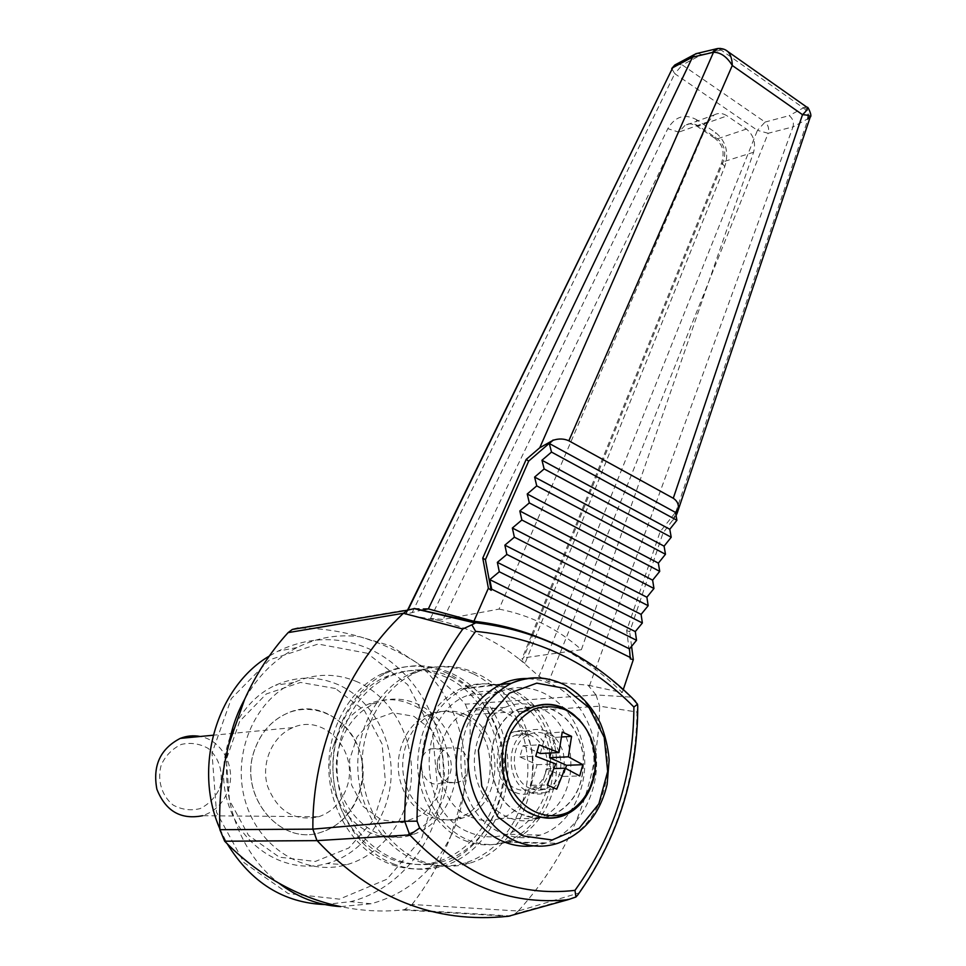 <?xml version="1.0" encoding="UTF-8"?>
<svg xmlns="http://www.w3.org/2000/svg" width="966" height="966" viewBox="0 0 966 966"><rect width="100%" height="100%" fill="white"/><g stroke="black" fill="none" stroke-linecap="round" stroke-linejoin="round"><path stroke-width="0.72" stroke-dasharray="4.83 3.62" d="M228.87 744.315C219.173 796.238 239.822 853.533 278.606 882.984M540.284 753.516L546.128 733.146L555.378 737.372L550.934 752.973M565.629 768.393L563.371 776.435L546.406 768.851L540.549 789.439L531.167 785.322L537.084 764.686L519.841 756.994L523.101 745.776L537.072 752.055M563.371 776.435L579.709 775.952M338.341 684.725C317.524 675.802 296.526 675.983 275.358 685.28C236.549 702.777 213.957 755.509 227.469 801.345C240.522 847.339 286.395 875.063 326.931 863.556C362.479 853.847 388.851 817.562 391.037 777.968C393.307 738.362 371.548 699.493 338.341 684.725M357.746 682.032C336.591 672.891 315.266 673.06 293.773 682.539C254.372 700.386 231.478 754.289 245.292 801.176C258.659 848.22 305.341 876.548 346.492 864.763C382.584 854.813 409.27 817.743 411.407 777.304C413.617 736.853 391.471 697.15 357.746 682.032M335.444 688.504L300.559 682.431L266.314 693.95L239.653 721.336L226.334 759.421L229.473 800.343L248.54 835.385L279.355 857.168L315.278 861.467L348.919 847.931L373.806 819.808L385.494 782.822L382.113 744.013L364.363 710.505L335.444 688.504M254.782 749.35C237.093 794.74 280.019 847.146 321.328 832.173C351.648 823.177 369.688 784.887 359.992 752.369C350.815 719.67 316.196 700.616 286.962 713.379C271.796 720.225 261.074 732.216 254.782 749.35M577.765 894.951L578.67 893.067L518.283 911.023L412.035 904.478L404.537 909.61L402.568 909.972C382.125 912.049 361.489 910.926 340.66 906.603L371.101 903.753C406.758 893.961 433.311 871.429 450.772 836.17L463.704 793.038C470.792 744.508 452.668 693.081 417.831 663.425L390.626 645.831L360.089 636.823C338.414 633.889 317.379 637.475 296.985 647.57C275.25 658.727 257.801 675.946 244.676 699.227M450.784 836.145C457.244 822.561 461.543 808.192 463.704 793.062M367.201 653.233L318.116 644.056L269.502 659.838L231.285 698.611L212.001 753.202L216.481 812.189L243.987 862.614L288.266 893.574L339.452 899.141L386.847 879.253L421.478 838.983L437.465 786.638L432.502 731.95L407.664 684.628L367.201 653.233M324.757 904.55L350.465 901.652C401.458 889.288 439.421 838.186 443.092 782.243C446.896 726.263 416.889 670.839 370.195 649.345C339.718 635.857 308.987 636.461 278.003 651.156L269.26 656.071M219.862 828.828L227.227 843.765M518.549 910.733C571.256 852.193 598.292 783.994 599.632 706.158L636.98 712.063C635.93 778.837 616.489 839.164 578.67 893.067M412.035 904.478C428.24 883.624 441.148 860.851 450.772 836.17M463.704 793.038C469.222 767.149 471.191 741.043 469.621 714.743L599.632 706.194M606.539 675.524L631.076 697.126L595.998 694.916L588.065 685.208L548.64 681.706L768.187 133.284L793.014 126.848C794.076 122.235 792.808 118.492 789.198 115.642L765.072 122.066C768.284 125 769.322 128.732 768.187 133.284L757.441 130.35L765.072 122.066L682.274 64.951L701.714 54.627L722.858 49.616L725.623 49.99M595.998 694.916L465.334 704.19C451.158 688.396 435.328 674.799 417.831 663.425C399.852 651.772 380.604 642.909 360.089 636.823C340.068 630.931 319.396 628.021 298.096 628.093L414.462 608.532M427.757 608.568L414.571 608.52M407.966 610.101L405.974 614.171L421.635 610.114M405.974 614.171L410.695 615.547L674.739 73.67L671.72 68.526M532.749 635.121L723.208 161.805C726.396 152.302 724.476 144.634 717.46 138.79L698.466 125.991C694.047 123.201 689.543 123.02 684.954 125.447L713.959 115.051L708.392 121.644L499.048 609.099L443.104 619.472L430.498 618.433L438.443 620.341L410.695 615.547M438.443 620.341L449.166 623.191C471.287 629.772 491.585 639.456 510.072 652.243L524.985 663.376L522.051 658.788L523.584 657.894L532.664 635.326M676.502 64.106L682.274 64.951L674.739 73.67L757.441 130.35L538.98 676.309L518.754 658.583M538.98 676.309L548.64 681.706M630.279 658.872L626.68 630.544L660.116 531.747L678.241 508.865M465.334 704.19L469.621 714.743M596.058 695.001L599.632 706.146M518.283 911.023L514.89 913.921L510.253 915.913L404.537 909.61M402.568 909.972L508.14 916.287M533.304 845.866L544.655 843.39C573.744 834.02 595.056 801.768 596.517 766.738C598.051 731.697 579.805 697.452 552.238 684.375L539.946 680.064L527.158 678.494M542.397 638.924C572.596 651.736 599.222 669.631 622.261 692.61L588.065 685.208M632.271 698.044L631.076 697.126M637.753 707.329L636.98 712.063M359.485 792.82C376.74 745.595 329.829 692.948 287.023 713.379C271.869 720.213 261.134 732.216 254.843 749.35C237.165 794.74 280.08 847.146 321.388 832.173C339.887 825.87 352.59 812.756 359.485 792.82M471.142 817.212C480.851 821.185 490.559 821.571 500.255 818.359C543.146 805.946 544.317 727.7 502.634 711.181C491.489 706.231 480.319 706.086 469.114 710.747C428.687 725.381 429.689 802.372 471.142 817.212M535.333 706.11C525.166 702.68 515.132 703.067 505.218 707.293C481.72 717.327 468.341 751.077 476.987 780.371C485.33 809.798 513.514 827.246 537.446 818.685C581.218 805.825 582.1 724.911 539.463 707.776L535.623 706.206M503.057 833.453C515.554 838.548 528.016 839.092 540.429 835.059C574.021 824.083 592.931 778.294 581.375 739.437C570.387 700.35 531.542 677.226 499.084 692.139C446.521 711.918 448.61 814.06 503.057 833.453M626.68 630.544L629.699 631.8L663.026 533.015L676.055 515.627M660.116 531.747L663.026 533.015M589.393 685.896L792.977 126.944L808.156 118.601L672.976 520.42M720.298 48.397L722.858 49.616M808.156 118.601C809.629 113.843 808.47 110.027 804.666 107.19L806.67 107.045M804.666 107.19L789.198 115.642M631.583 646.326L629.699 631.8M622.261 692.61L623.287 689.555M807.443 118.915C808.542 114.23 807.093 110.498 803.12 107.721L721.071 50.027L717.448 48.566M697.621 53.299L701.714 54.627M713.959 115.051C718.245 112.708 722.628 112.986 727.108 115.872L698.466 125.991L696.1 125.64L696.655 119.748L715.552 132.511C726.058 141.217 729.137 152.592 724.778 166.623L524.985 663.376M499.048 609.099C530.225 615.149 557.684 628.673 581.399 649.683L753.589 152.254C756.016 142.775 753.625 135.035 746.416 129.058L727.108 115.872M753.589 152.254L723.208 161.805L721.699 162.699L724.778 166.623M537.857 705.397L520.179 708.682C480.597 723.136 481.877 799.933 522.582 814.785C529.513 817.707 536.553 818.685 543.701 817.719M544.232 817.647L551.2 815.896C574.227 805.149 584.925 784.911 583.295 755.195C577.934 726.082 562.961 709.491 538.376 705.434M537.193 705.566L520.251 708.863C480.802 723.256 482.082 799.8 522.642 814.592L532.737 817.477L543.025 817.61M543.52 817.538L551.163 815.702C574.178 804.932 584.828 784.694 583.114 754.977C577.632 725.877 562.586 709.43 537.977 705.603M468.051 839.997C481.418 845.371 494.749 845.962 508.068 841.784C544.715 830.18 565.508 780.975 553.083 739.292C541.31 697.343 499.12 672.577 463.837 688.867C436.668 703.26 422.577 728.545 421.55 764.734C422.299 797.976 441.716 829.154 468.051 839.997M470.213 832.692C482.445 837.643 494.652 838.162 506.848 834.262C539.837 823.636 558.565 779.212 547.348 741.514C536.685 703.598 498.625 681.199 466.771 695.713C415.199 714.973 416.95 813.891 470.213 832.692M579.721 719.96C599.077 740.85 600.466 780.105 582.317 801.695M555.378 737.372L561.777 736.961M546.128 733.146L562.236 732.035M523.101 745.776L539.028 744.846M519.841 756.994L535.756 756.221M537.084 764.686L555.74 763.937M531.167 785.322L547.227 784.972M540.549 789.439L556.706 789.162M546.406 768.851L554.158 768.574M464.272 840.348C477.675 845.721 491.054 846.313 504.409 842.135C541.202 830.518 562.103 781.192 549.642 739.388C537.845 697.343 495.486 672.505 460.07 688.867C432.804 703.296 418.664 728.642 417.626 764.915C418.363 798.242 437.852 829.48 464.272 840.348M219.729 788.111C223.895 773.307 219.342 757.718 208.125 748.396C199.721 743.639 190.809 742.311 181.379 744.4C172.503 748.59 165.814 755.364 161.322 764.698C156.903 779.719 161.576 795.706 173.119 805.052C181.717 809.725 190.725 810.909 200.143 808.602C208.898 804.207 215.43 797.385 219.729 788.111M318.732 816.753C332.292 811.959 341.614 802.215 346.734 787.532C359.714 752.273 324.902 712.823 292.952 727.603C272.593 735.802 260.639 762.814 267.534 786.167C277.544 811.5 294.606 821.692 318.732 816.753L202.594 815.715C214.838 811.561 223.339 803.108 228.109 790.345C236.561 767.728 222.409 740.27 200.167 736.478M746.416 129.058L717.46 138.79L715.057 138.404L696.1 125.64C691.028 123.298 687.321 123.237 684.954 125.447L678.76 132.137L667.808 128.659C675.234 116.343 684.846 113.372 696.655 119.748M581.399 649.683L523.584 657.894M446.413 677.347C425.861 668.194 405.189 668.218 384.396 677.432C345.538 695.073 323.139 749.797 337.182 797.457C350.767 845.286 397.28 873.916 437.67 861.563C472.736 851.227 498.239 813.819 499.82 773.15C501.487 732.47 479.474 692.61 446.413 677.347M447.644 673.362C426.054 663.714 404.331 663.775 382.476 673.531C350.26 688.625 327.679 727.953 328.826 769.673C329.913 811.38 354.884 850.152 388.61 863.471C405.104 869.847 421.623 870.692 438.166 865.995C474.934 855.308 501.68 816.185 503.395 773.657C505.206 731.105 482.239 689.374 447.644 673.362M450.796 676.768C483.966 692.103 506.051 732.131 504.409 772.993C502.827 813.843 477.276 851.42 442.114 861.793C401.615 874.218 354.933 845.455 341.288 797.409C327.184 749.519 349.632 694.566 388.598 676.852C409.451 667.603 430.184 667.578 450.796 676.768M392.896 863.713C409.451 870.112 426.018 870.97 442.609 866.26C491.296 852.314 519.394 789.162 503.491 735.911C488.482 682.322 433.01 650.842 386.678 672.928C354.365 688.082 331.724 727.579 332.896 769.491C333.995 811.392 359.062 850.334 392.896 863.713M465.262 714.623C505.942 730.525 504.494 806.079 462.545 818.021C439.615 825.99 412.844 809.737 405.092 782.363C397.05 755.11 410.007 723.655 432.514 714.248C443.466 709.744 454.382 709.877 465.262 714.623M460.649 715.045C449.806 710.324 438.926 710.191 428.01 714.683C405.563 724.053 392.631 755.364 400.636 782.484C408.364 809.725 435.026 825.906 457.896 817.985C499.736 806.091 501.221 730.876 460.649 715.045M473.231 673.833C452.305 664.403 431.271 664.415 410.115 673.845C378.672 688.529 356.647 727.157 357.806 768.199C358.893 809.23 383.309 847.436 416.225 860.573C432.43 866.888 448.635 867.697 464.839 863C500.509 852.362 526.325 813.94 527.822 772.208C529.392 730.441 506.909 689.531 473.231 673.833M420.765 860.815C437.018 867.166 453.271 867.975 469.524 863.242C516.713 849.404 543.749 787.507 528.16 735.295C513.441 682.745 459.55 651.808 414.547 673.217C383.019 687.973 360.934 726.77 362.117 768.006C363.216 809.23 387.728 847.617 420.765 860.815M514.975 792.337C520.614 794.716 526.241 794.909 531.868 792.905C546.865 785.092 552.48 771.544 548.712 752.248C541.685 734.232 530.177 727.398 514.166 731.733C491.211 739.751 491.634 783.668 514.975 792.337M545.838 771.882C543.194 780.48 538.243 786.252 530.974 789.186C525.999 790.973 521.012 790.804 516.025 788.691C495.473 781.035 495.135 742.347 515.397 735.331C533.063 727.012 552.697 750.823 545.838 771.882M530.153 788.425C535.188 790.562 540.211 790.731 545.222 788.932C574.951 779.188 558.143 721.083 529.428 734.365C509.022 741.465 509.42 780.661 530.153 788.425M529.09 792.12C534.778 794.523 540.465 794.716 546.128 792.7C561.234 784.778 566.873 771.049 563.045 751.512C555.933 733.266 544.317 726.335 528.197 730.731C505.061 738.833 505.544 783.329 529.09 792.12M441.39 749.073L431.053 748.867C412.41 755.279 422.649 790.647 440.931 783.003C454.515 778.825 454.805 754.132 441.39 749.073M447.584 782.279L457.57 782.569C471.299 778.33 471.541 753.226 457.981 748.082L447.524 747.865C441.776 750.449 438.371 755.327 437.32 762.5C436.789 768.405 438.274 773.537 441.776 777.884L447.584 782.279M334.236 743.518C340.829 724.729 352.192 711.616 368.324 704.166C382.693 698.152 396.978 698.225 411.178 704.371C463.33 724.572 460.42 819.941 406.01 834.407C362.081 850.901 315.653 793.327 334.236 743.518M340.503 743.059C321.859 793.219 368.553 851.191 412.675 834.576C445.085 824.602 463.934 782.424 453.271 746.621C443.165 710.602 405.998 689.482 374.736 703.441C358.531 710.94 347.12 724.138 340.503 743.059M413.822 716.289L431.391 729.801L442.295 750.57L444.493 774.647L437.538 797.469L422.637 814.64L402.568 822.694L381.232 819.808L362.975 806.368L351.576 785.032L349.463 760.157L357.022 736.913L372.574 720.02L392.86 712.739L413.822 716.289M430.498 618.433L667.808 128.659M550.705 679.726L561.705 683.747C589.272 696.86 608.085 731.141 607.397 766.279C606.757 801.418 586.386 833.851 557.72 843.306L508.068 841.784M563.709 708.392C604.656 724.971 604.076 803.253 562.152 815.775L551.163 815.702M528.583 812.177C495.172 794.607 492.286 731.974 523.487 712.111M531.723 634.747L721.699 162.699C725.671 148.51 720.419 143.33 715.057 138.404L715.552 132.511M708.392 121.644L678.76 132.137L443.104 619.472M293.773 682.539L275.358 685.28M346.492 864.763L326.931 863.556M296.985 647.57L278.003 651.156M371.101 903.753L350.465 901.652M514.89 913.921L576.159 896.834M505.218 707.293L469.114 710.747M537.446 818.685L500.255 818.359M405.503 614.388L407.555 610.174M531.626 634.964L522.038 658.788M500.086 684.604L463.837 688.867M499.084 692.139L466.771 695.713M540.429 835.059L506.848 834.262M531.24 707.655L520.179 708.682M562.586 815.968L551.2 815.896M530.708 707.897L520.251 708.863M501.414 683.976L460.07 688.867M544.655 843.39L504.409 842.135M292.952 727.603L213.16 735.235M388.598 676.852L384.396 677.432M442.114 861.793L437.67 861.563M386.678 672.928L382.476 673.531M442.609 866.26L438.166 865.995M432.514 714.248L428.01 714.683M462.545 818.021L457.896 817.985M414.547 673.217L410.115 673.845M469.524 863.242L464.839 863M529.428 734.365L515.397 735.331M545.222 788.932L530.974 789.186M528.197 730.731L514.166 731.733M546.128 792.7L531.868 792.905M440.931 783.003L457.57 782.569M431.053 748.867L447.524 747.865M437.32 762.5C437.103 765.929 437.646 769.371 438.938 772.8L441.776 777.884M374.736 703.441L368.324 704.166M412.675 834.576L406.01 834.407"/><path stroke-width="1.45" d="M288.11 632.621L292.324 629.458L408.014 610.101L403.414 613.277L288.11 632.621C270.637 651.76 256.159 673.966 244.676 699.227L228.882 744.291C221.769 772.027 218.775 800.488 219.898 829.697L312.863 829.142L404.669 821.269C404.766 746.96 424.146 682.865 462.811 628.987L403.426 613.265C347.627 665.659 312.187 748.312 312.851 828.731M510.253 915.913L508.14 916.287C435.147 923.907 371.475 898.694 317.114 840.625L224.692 841.217L219.898 829.697M224.692 841.217C241.162 858.025 259.13 871.948 278.606 882.984C298.615 894.226 319.299 902.099 340.66 906.603C318.249 905.323 297.564 897.45 278.606 882.984M550.934 752.973L549.582 757.694L566.499 765.313L565.629 768.393M537.072 752.055L540.284 753.516L558.964 752.562L539.028 744.846L535.756 756.221L555.74 763.937L547.227 784.972L556.706 789.162L565.17 768.175L579.709 775.952L582.836 764.674L568.37 756.825L571.57 736.333L562.236 732.035L558.964 752.562M549.582 757.694L568.37 756.825M566.499 765.313L582.836 764.674M244.664 699.239C237.044 713.113 231.78 728.123 228.882 744.291L228.87 744.315M269.26 656.071C217.096 686.645 192.62 767.149 219.862 828.828M227.227 843.765C251.172 882.658 283.678 902.908 324.757 904.55M408.014 610.101L414.571 608.52L476.129 622.623C525.166 628.226 568.636 645.856 606.539 675.524M421.635 610.114L428.349 608.906L692.513 57.175L694.578 54.446L697.621 53.299M678.035 510.096L678.217 508.925C678.929 504.494 677.287 500.943 673.278 498.263L802.505 114.688C807.878 115.002 810.438 115.811 810.22 117.115L677.347 512.584L678.035 510.096L675.983 512.705L677.069 513.344L677.347 512.584M623.287 689.555L633.31 659.657L630.279 658.872L629.482 648.874L636.534 640.301L635.302 631.595L642.366 622.973L641.098 614.388L648.174 605.706L646.882 597.242L653.958 588.499L652.63 580.155L659.73 571.365L658.365 563.13L665.477 554.279L664.089 546.164L671.213 537.253L669.788 529.259L676.912 520.288L675.463 512.415L678.217 508.925M508.527 916.239L568.032 899.696C509.348 905.71 456.58 884.107 409.753 834.914L317.126 840.625M312.863 829.142L316.872 840.323M568.032 899.696L575.941 897.016L577.765 894.951C617.672 838.947 637.669 776.06 637.741 706.303L637.753 707.329M725.623 49.99L727.917 51.596C725.321 49.278 721.964 48.252 717.835 48.505L713.5 52.273C720.636 52.333 726.903 56.728 732.288 65.483L568.841 440.786C563.951 438.576 558.662 438.419 552.987 440.327L539.765 447.753L713.5 52.273L692.513 57.175M428.349 608.906L473.895 621.271L488.373 588.222L491.175 590.347L491.694 589.163L489.798 579.636L629.482 648.874M539.765 447.753L526.18 459.43L482.759 558.106L488.373 588.222M419.642 827.983C465.527 876.234 517.305 897.028 574.975 890.362C613.881 836.327 633.527 775.215 633.901 707.027C590.081 662.7 537.325 637.475 475.634 631.366C436.511 683.928 416.986 747.189 417.07 821.16L404.669 821.269L409.753 834.914L419.642 827.983L417.07 821.16M527.158 678.494C518.331 678.398 509.746 680.221 501.414 683.976C472.942 699.022 457.884 725.418 456.23 763.164C456.483 797.844 476.129 830.277 503.238 841.543C513.043 845.588 523.065 847.025 533.304 845.866M575.941 897.016L574.975 890.362M473.895 621.271C497.985 623.988 520.819 629.868 542.397 638.924M632.271 698.044L637.536 704.226L633.901 707.027M475.634 631.366L471.867 624.785L476.129 622.623M471.867 624.785L462.811 628.987M637.536 704.226L637.741 706.303M630.677 657.689L491.694 589.163M552.987 440.327L549.304 443.503L551.501 452.076L541.974 460.263L544.148 468.945L534.621 477.083L536.746 485.886L527.231 493.988L529.32 502.912L519.817 510.966L521.869 520.01L512.354 528.016L514.371 537.181L504.88 545.15L506.848 554.436L497.357 562.357L499.289 571.763L489.798 579.636M499.289 571.763L636.534 640.301M497.357 562.357L635.302 631.595M506.848 554.436L642.366 622.973M504.88 545.15L641.098 614.388M514.371 537.181L648.174 605.706M512.354 528.016L646.882 597.242M521.869 520.01L653.958 588.499M519.817 510.966L652.63 580.155M529.32 502.912L659.73 571.365M527.231 493.988L658.365 563.13M536.746 485.886L665.477 554.279M534.621 477.083L664.089 546.164M544.148 468.945L671.213 537.253M541.974 460.263L669.788 529.259M551.501 452.076L676.912 520.288M549.304 443.503L675.463 512.415M675.983 512.705L677.081 513.296M808.156 118.601L810.22 117.115M676.055 515.627L677.069 513.344M806.67 107.045L727.917 51.596C730.67 54.676 732.131 59.3 732.288 65.483L802.505 114.688C806.151 111.319 807.805 108.953 807.479 107.624C807.117 105.077 812.708 116.041 810.245 117.031M712.522 52.418L715.589 48.988L720.298 48.397M568.841 440.786L673.278 498.263M633.31 659.657L631.583 646.326M695.725 53.746L717.448 48.566M407.555 610.174L672.71 67.717L407.966 610.101M692.562 57.079L672.71 67.717L676.502 64.106M292.324 629.458L298.096 628.093M537.977 705.603L537.193 705.566M582.317 801.695C576.799 808.47 570.218 813.227 562.586 815.968C553.011 819.24 543.411 818.866 533.775 814.845C492.793 799.848 491.416 722.23 531.24 707.655C542.216 703.031 553.18 703.212 564.144 708.175L579.721 719.96M561.777 736.961L571.57 736.333M554.158 768.574L565.17 768.175M553.12 440.013L528.692 461.084L485.415 559.712L491.175 590.347M200.167 736.478C193.417 735.186 186.764 735.826 180.219 738.398C160.259 748.819 152.483 765.772 156.878 789.234C165.621 811.162 180.847 819.989 202.594 815.715M485.415 559.712L482.759 558.106M528.692 461.084L526.18 459.43M565.195 688.48L589.127 707.812L604.197 737.287L607.686 771.387L598.872 803.797L579.177 828.309L552.178 839.961L523.065 835.988L497.792 816.813L481.756 786.155L478.411 750.437L488.361 717.195L509.324 693.238L536.794 683.143L565.195 688.48M500.086 684.604L511.412 683.264C529.187 675.886 546.72 676.321 564.011 684.556C579.6 693.081 591.735 706.001 600.405 723.293C605.211 735.235 608.121 747.455 609.148 759.952L607.143 784.356C599.995 814.157 583.524 833.815 557.72 843.306C544.039 847.689 530.298 847.073 516.508 841.458C489.327 830.12 469.138 797.457 468.208 762.621C469.102 724.717 483.507 698.261 511.412 683.264C524.224 677.504 537.325 676.333 550.705 679.726M523.487 712.111L530.938 707.873C542.276 703.284 553.59 703.598 564.856 708.803C576.678 715.251 585.505 725.369 591.361 739.159C595.322 750.389 596.469 761.824 594.79 773.452C590.576 794.764 579.697 808.868 562.152 815.775C552.624 819.023 543.049 818.649 533.449 814.652L528.583 812.177M530.708 707.897L530.938 707.873C541.866 703.272 552.793 703.453 563.709 708.392M565.364 709.805C586.314 721.566 596.264 741.236 595.225 768.803C592.218 788.618 583.271 803.084 568.394 812.189C548.314 821.378 524.224 811.911 511.811 789.319C503.709 770.542 503.25 751.79 510.446 733.085C516.508 722.266 524.441 714.236 534.258 709.008C544.655 705.796 555.015 706.061 565.364 709.805M635.556 701.352C591.325 656.276 537.953 630.073 475.429 622.72M413.931 608.556L474.801 622.889M694.578 54.446L674.775 65.036L671.72 68.526M213.16 735.235L180.219 738.398"/></g></svg>
